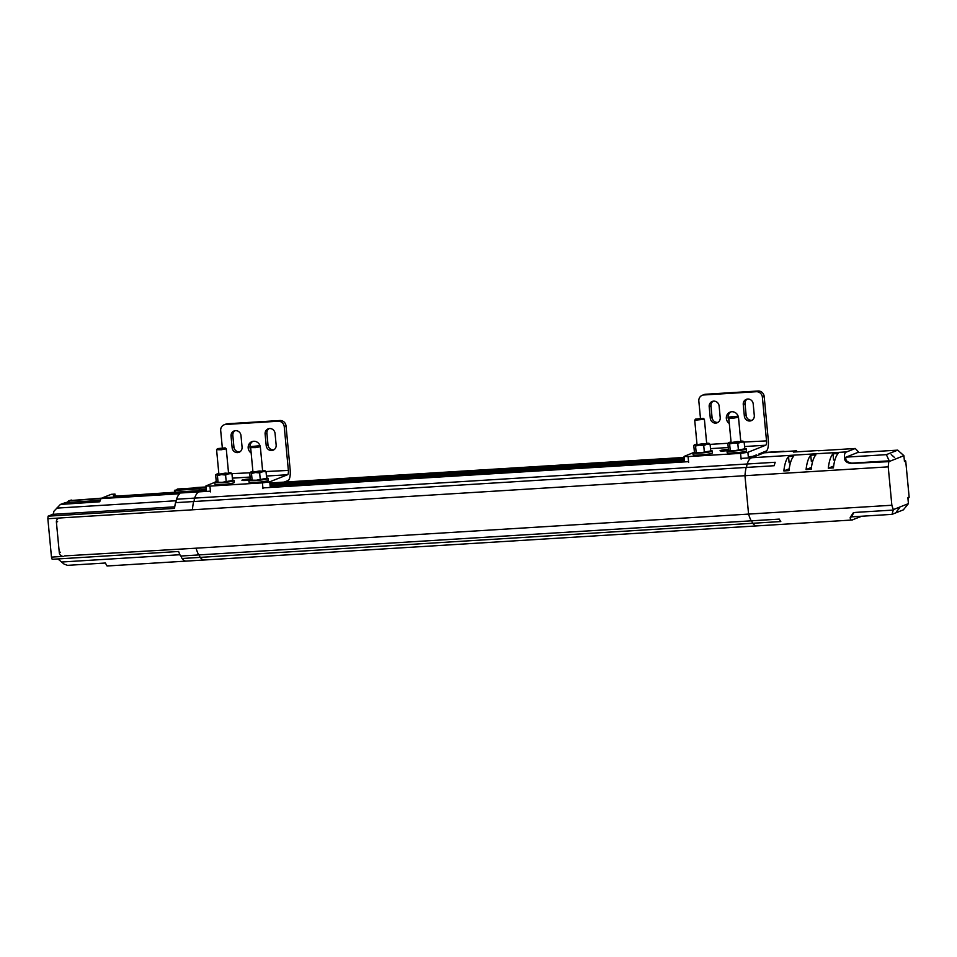 <?xml version="1.0" encoding="UTF-8"?>
<svg xmlns="http://www.w3.org/2000/svg" width="957" height="957" viewBox="0 0 957 957"><rect width="100%" height="100%" fill="white"/><g stroke="black" fill="none" stroke-linecap="round" stroke-linejoin="round"><path stroke-width="1.44" d="M891.852 505.248L748.577 514.088L744.953 475.701L888.228 466.86L891.852 505.248A29.643 9.355 -93.5 0 0 893.371 509.603L892.008 514.364L903.36 509.854L908.432 503.621L893.371 509.603M210.42 491.156L102.483 497.819L100.94 498.621L179.677 493.764A29.643 9.355 86.5 0 0 176.483 499.219L194.606 498.107A29.643 9.355 -93.5 0 1 199.235 491.85A29.643 9.355 86.5 0 0 194.606 498.107A6.914 2.177 86.5 0 0 194.139 501.516A6.914 2.177 -93.5 0 1 194.606 498.107L747.13 464.001A6.914 2.177 -93.5 0 0 746.651 467.411A6.914 2.177 -93.5 0 1 747.13 464.001L775.194 462.267A29.643 9.355 86.5 0 0 774.225 465.712L746.161 467.447A29.643 9.355 -93.5 0 0 744.953 475.701A29.643 9.355 -93.5 0 1 746.161 467.447L193.637 501.54A29.643 9.355 86.5 0 0 192.441 509.806A29.643 9.355 -93.5 0 1 193.637 501.54L175.514 502.664A29.643 9.355 86.5 0 0 174.557 508.37L48.101 516.17A29.643 9.355 86.5 0 0 47.85 518.73L51.475 557.118L63.413 556.376A3.948 3.732 68.3 0 1 59.298 552.691L60.506 552.213M888.228 466.86A29.643 9.355 -93.5 0 1 888.838 461.657L851.036 463.439C846.574 462.889 844.397 460.987 844.541 457.733C844.146 454.384 844.887 452.434 846.742 451.883L751.759 457.745A29.643 9.355 -93.5 0 0 747.13 464.001A29.643 9.355 -93.5 0 1 751.759 457.745L764.117 452.817L796.535 450.819L793.377 452.075L817.481 450.591M784.465 451.56A9.414 2.967 -93.5 0 0 783.675 451.285A9.414 2.967 -93.5 0 0 783.448 451.321L765.014 452.458A9.414 2.967 -93.5 0 1 765.241 452.422A9.414 2.967 -93.5 0 1 765.468 452.434M758.159 525.537A29.643 9.355 -93.5 0 1 756.915 525.895A29.643 9.355 -93.5 0 1 752.728 523.276A6.914 2.177 -93.5 0 1 751.747 520.799A6.914 2.177 -93.5 0 0 752.728 523.276L780.804 521.553A29.643 9.355 86.5 0 1 779.273 519.101L751.209 520.835A29.643 9.355 -93.5 0 1 748.577 514.088L196.065 548.194A29.643 9.355 86.5 0 0 198.685 554.928A29.643 9.355 -93.5 0 1 196.065 548.194L64.621 555.897M861.719 516.23L851.981 520.022L756.915 525.895A29.643 9.355 -93.5 0 1 752.728 523.276L200.216 557.381A6.914 2.177 -93.5 0 1 199.223 554.904A6.914 2.177 86.5 0 0 200.216 557.381A29.643 9.355 86.5 0 0 204.391 559.989A29.643 9.355 -93.5 0 1 200.216 557.381L182.081 558.493A29.643 9.355 86.5 0 0 186.041 561.113L107.076 565.994L108.356 565.754L107.076 565.994L105.354 563.015L67.54 565.348L64.107 564.116L58.401 559.355A5.431 1.711 86.5 0 0 58.245 558.924M852.843 519.807C851.204 520.441 850.318 519.651 850.187 517.45L853.201 512.916L855.666 512.39L893.084 510.081M888.838 461.657L903.898 455.676L904.461 461.561L905.729 461.059L909.15 497.233L907.87 497.736L908.432 503.621M788.975 470.629L783.843 470.94A29.643 9.355 -93.5 0 1 788.532 456.585L793.664 456.262A29.643 9.355 86.5 0 0 788.975 470.629M811.189 469.253L806.069 469.564A29.643 9.355 -93.5 0 1 810.758 455.209L815.878 454.898A29.643 9.355 86.5 0 0 811.189 469.253M833.415 467.877L828.295 468.2A29.643 9.355 -93.5 0 1 832.985 453.833L838.105 453.522A29.643 9.355 86.5 0 0 833.415 467.877M818.199 450.771L855.259 448.486L846.742 451.883M853.62 512.761L851.67 516.852L850.187 517.45M909.15 497.233L907.966 498.681M855.259 448.486L858.656 452.123L844.541 457.733M904.281 459.767L905.729 461.059M903.898 455.676L897.714 450.137L857.388 452.625M888.455 461.13L889.22 460.831L886.361 454.647L897.714 450.137M894.58 457.554L891.23 454.563L894.58 457.554M899.365 508.191L896.577 511.564L899.365 508.191M886.361 454.647L846.024 457.147C845.103 460.209 847.029 462.207 851.802 463.14L889.22 460.831M788.532 456.585L789.118 462.757L790.482 462.662M789.202 468.81L783.843 470.94M810.758 455.209L811.345 461.382L812.708 461.298M811.416 467.447L806.069 469.564M832.985 453.833L833.571 460.006L834.923 459.922M833.643 466.071L828.295 468.2M796.631 451.871L796.535 450.819M851.67 516.852L892.008 514.364M51.475 557.118A29.643 9.355 86.5 0 0 52.168 559.295L178.624 551.483A29.643 9.355 86.5 0 0 180.562 556.053L751.209 520.835A29.643 9.355 -93.5 0 1 748.577 514.088M765.014 452.458A9.414 2.967 -93.5 0 1 765.241 452.422L783.675 451.285M764.117 452.817L763.196 453.175M759.32 454.731L761.904 453.702M741.053 458.415L751.759 457.745L755.456 456.274L748.302 456.716M199.235 491.85L202.932 490.367L199.235 491.85M269.862 483.022L684.159 457.446L269.862 482.986M744.953 475.701L47.85 518.73M684.219 458.056L269.922 483.62M269.958 484.063L684.255 458.487M684.339 459.36L270.041 484.924M684.458 460.652L270.161 486.228M206.317 490.163L117.639 496.049L113.416 495.798L115.007 494.087L111.263 494.314L102.483 497.819M688.562 461.645L262.912 487.914M269.886 483.321L684.183 457.745M57.623 521.649L56.403 522.139L59.298 552.691M756.915 525.895L204.391 559.989A29.643 9.355 86.5 0 0 205.647 559.642M56.403 522.139A3.948 3.732 68.3 0 1 59.777 517.988M176.483 499.219A6.914 2.177 86.5 0 0 176.004 502.628M199.283 490.594L199.128 488.895L175.382 490.355L175.586 492.472M206.198 488.871L202.13 489.123L202.25 490.415M206.042 487.257L177.559 489.015L175.382 490.355M199.128 488.895L202.13 489.123M194.367 487.675L206.018 486.957L194.594 487.639A9.414 2.967 86.5 0 0 194.367 487.675L194.319 487.986M181.1 556.017A6.914 2.177 86.5 0 0 182.081 558.493M48.101 516.17L52.695 514.352A5.431 1.711 86.5 0 0 53.855 511.349L60.387 504.435L99.707 501.779L100.94 498.621M115.199 496.133L115.007 494.087M174.437 490.259L174.653 492.532M66.5 502.497L69.885 500.607L100.916 498.693M61.762 504.124L65.698 502.545L100.234 500.415M65.698 502.545L60.387 504.435M101.681 498.154L69.885 500.607M68.521 500.906L71.32 500.033M695.93 455.161L704.316 454.635M764.176 396.449L762.382 397.167A5.838 5.503 -111.7 0 0 756.305 391.724L703.814 394.966A5.838 5.503 -111.7 0 0 702.211 395.325L704.005 394.607A5.838 5.503 68.3 0 1 705.608 394.248L758.1 391.006A5.838 5.503 68.3 0 1 764.176 396.449L768.304 440.196A9.726 3.074 86.5 0 1 766.234 451.01L762.227 452.601M762.155 452.637L761.258 452.996M760.325 453.355L759.033 453.869M756.425 454.91L752.537 456.453M738.397 452.541L730.012 453.056M744.773 448.534A9.726 0.945 174.6 0 1 746.352 448.893A9.726 0.945 174.6 0 1 733.696 450.998A9.726 0.945 174.6 0 1 726.997 450.723A6.424 0.622 174.6 0 1 720.059 450.759A6.424 0.622 174.6 0 1 728.421 449.371M710.692 450.639A9.726 0.945 174.6 0 1 712.283 450.998A9.726 0.945 174.6 0 1 699.615 453.104A9.726 0.945 174.6 0 1 692.916 452.828L684.064 456.429L688.083 456.597L740.574 453.355L747.896 452.302L765.684 445.232L744.582 446.536M762.382 397.167L766.521 440.902A3.888 1.232 -93.5 0 1 765.684 445.232M700.464 418.317L698.837 401.091A5.838 5.503 -111.7 0 1 702.211 395.325M730.957 411.857A6.424 6.053 -111.7 0 0 729.031 420.578M747.226 399.093A5.252 4.952 -111.7 0 0 745.048 403.83L746.137 415.398A5.252 4.952 -111.7 0 0 752.118 420.231M713.144 401.198A5.252 4.952 -111.7 0 0 710.967 405.935L712.068 417.503A5.252 4.952 -111.7 0 0 718.049 422.336M729.306 423.461A6.424 6.053 68.3 0 1 730.035 412.144A6.424 6.053 68.3 0 1 738.385 417.096M720.214 417.599A5.252 4.952 68.3 0 1 717.188 422.779A5.252 4.952 68.3 0 1 710.273 418.209L709.185 406.653A5.252 4.952 68.3 0 1 712.211 401.462A5.252 4.952 68.3 0 1 719.126 406.031L720.214 417.599M754.295 415.494A5.252 4.952 68.3 0 1 751.257 420.685A5.252 4.952 68.3 0 1 744.355 416.104L743.254 404.548A5.252 4.952 68.3 0 1 746.293 399.356A5.252 4.952 68.3 0 1 753.207 403.926L754.295 415.494M712.283 450.998L712.463 452.924A9.726 0.945 -5.4 0 1 699.794 455.03A9.726 0.945 -5.4 0 1 693.107 454.754L692.916 452.828A9.726 0.945 174.6 0 1 694.626 452.123M743.948 448.977L734.378 450.723L729.354 450.627A7.465 0.73 -5.4 0 0 729.401 450.651A7.465 0.73 -5.4 0 0 734.378 450.723A7.465 0.73 -5.4 0 0 741.651 449.886A7.465 0.73 -5.4 0 0 744.02 449.24L744.522 448.893M737.44 441.512L731.136 442.601L740.766 441.691L737.44 441.512M729.401 450.651L728.444 449.658L727.846 443.27L710.106 444.383M731.052 442.014A7.465 0.73 -5.4 0 0 730.969 442.026A7.465 0.73 -5.4 0 0 728.612 442.672A7.465 0.73 -5.4 0 0 728.672 442.935A7.465 0.73 -5.4 0 0 733.648 443.019A7.465 0.73 -5.4 0 0 740.933 442.182A7.465 0.73 -5.4 0 0 743.266 441.285A7.465 0.73 -5.4 0 0 743.218 441.273A7.465 0.73 -5.4 0 0 740.73 441.093M743.218 441.273L744.175 442.266L744.785 448.642M766.521 440.902L740.933 442.182L737.799 443.426L738.409 449.814M737.799 443.426L733.648 443.019L729.629 443.928L730.239 450.316M729.629 443.928L728.672 442.935L727.846 443.27L728.672 442.935M746.352 448.893L746.544 450.819A9.726 0.945 -5.4 0 1 733.875 452.924A9.726 0.945 -5.4 0 1 727.176 452.649L726.997 450.723A9.726 0.945 174.6 0 1 728.696 450.017M709.879 451.082L700.309 452.828L695.284 452.733A7.465 0.73 -5.4 0 0 695.284 452.733A7.465 0.73 -5.4 0 0 695.332 452.745A7.465 0.73 -5.4 0 0 700.309 452.828A7.465 0.73 -5.4 0 0 707.582 451.991A7.465 0.73 -5.4 0 0 709.938 451.345L710.453 450.986M703.371 443.617L697.055 444.706L706.697 443.797L703.371 443.617M695.332 452.745L694.375 451.764L693.765 445.376L694.603 445.041A7.465 0.73 -5.4 0 0 699.579 445.113A7.465 0.73 -5.4 0 0 706.852 444.287A7.465 0.73 -5.4 0 0 709.185 443.39A7.465 0.73 -5.4 0 0 709.149 443.378A7.465 0.73 -5.4 0 0 706.661 443.199M696.983 444.12A7.465 0.73 -5.4 0 0 696.887 444.132A7.465 0.73 -5.4 0 0 694.531 444.778A7.465 0.73 -5.4 0 0 694.603 445.041L693.765 445.376M709.149 443.378L710.106 444.359L710.704 450.747M710.106 444.359L706.852 444.287L703.73 445.531L704.328 451.907M703.73 445.531L699.579 445.113L695.56 446.034L696.158 452.422M695.56 446.034L694.603 445.041M703.299 418.376L695.631 419.094L703.299 418.376L704.4 419.298L694.722 420.207L697.031 444.67M737.38 416.271L738.481 417.192L733.684 418.125L728.791 418.101L729.701 416.989L737.38 416.271L729.701 416.989M217.789 484.673L226.175 484.146M286.035 425.961L284.241 426.678A5.838 5.503 -111.7 0 0 278.164 421.236L225.673 424.477A5.838 5.503 -111.7 0 0 224.07 424.836L225.852 424.118A5.838 5.503 68.3 0 1 227.467 423.76L279.958 420.518A5.838 5.503 68.3 0 1 286.035 425.961L290.162 469.708A9.726 3.074 86.5 0 1 288.093 480.522L284.085 482.113M284.002 482.149L283.105 482.507M282.183 482.866L280.891 483.381M278.284 484.421L274.396 485.965M260.244 482.041L251.858 482.567M266.632 478.045A9.726 0.945 174.6 0 1 268.211 478.404A9.726 0.945 174.6 0 1 255.543 480.51A9.726 0.945 174.6 0 1 248.856 480.235A6.424 0.622 174.6 0 1 241.918 480.27A6.424 0.622 174.6 0 1 250.279 478.883M232.551 480.151A9.726 0.945 174.6 0 1 234.142 480.51A9.726 0.945 174.6 0 1 221.474 482.615A9.726 0.945 174.6 0 1 214.775 482.34L205.922 485.941L209.942 486.108L262.433 482.866L269.742 481.814L287.543 474.744L266.441 476.048M284.241 426.678L288.368 470.413A3.888 1.232 -93.5 0 1 287.543 474.744M222.323 447.816L220.696 430.59A5.838 5.503 -111.7 0 1 224.07 424.836M252.815 441.368A6.424 6.053 -111.7 0 0 250.89 450.089M269.084 428.604A5.252 4.952 -111.7 0 0 266.907 433.342L267.996 444.909A5.252 4.952 -111.7 0 0 273.977 449.742M235.003 430.71A5.252 4.952 -111.7 0 0 232.826 435.447L233.927 447.015A5.252 4.952 -111.7 0 0 239.896 451.848M251.153 452.972A6.424 6.053 68.3 0 1 251.894 441.656A6.424 6.053 68.3 0 1 260.244 446.608M242.073 447.11A5.252 4.952 68.3 0 1 239.047 452.29A5.252 4.952 68.3 0 1 232.132 447.72L231.044 436.165A5.252 4.952 68.3 0 1 234.07 430.973A5.252 4.952 68.3 0 1 240.985 435.543L242.073 447.11M276.154 445.005A5.252 4.952 68.3 0 1 273.116 450.197A5.252 4.952 68.3 0 1 266.202 445.615L265.113 434.059A5.252 4.952 68.3 0 1 268.151 428.868A5.252 4.952 68.3 0 1 275.054 433.437L276.154 445.005M234.142 480.51L234.321 482.436A9.726 0.945 -5.4 0 1 221.653 484.541A9.726 0.945 -5.4 0 1 214.954 484.266L214.775 482.34A9.726 0.945 174.6 0 1 216.485 481.634M265.807 478.488L256.237 480.235L251.213 480.139A7.465 0.73 -5.4 0 0 251.26 480.151A7.465 0.73 -5.4 0 0 256.237 480.235A7.465 0.73 -5.4 0 0 263.51 479.397A7.465 0.73 -5.4 0 0 265.879 478.751L266.381 478.392M259.299 471.023L252.995 472.112L262.625 471.203L259.299 471.023M251.26 480.151L250.303 479.17L249.693 472.782L250.531 472.447A7.465 0.73 -5.4 0 0 255.507 472.531A7.465 0.73 -5.4 0 0 262.78 471.693A7.465 0.73 -5.4 0 0 265.125 470.796A7.465 0.73 -5.4 0 0 265.077 470.784A7.465 0.73 -5.4 0 0 262.589 470.605M252.911 471.526A7.465 0.73 -5.4 0 0 252.827 471.538A7.465 0.73 -5.4 0 0 250.459 472.184A7.465 0.73 -5.4 0 0 250.531 472.447L249.693 472.782M265.077 470.784L266.034 471.777L266.644 478.153M288.368 470.413L262.78 471.693L259.658 472.937L260.256 479.325M259.658 472.937L255.507 472.531L251.488 473.44L252.098 479.828M251.488 473.44L250.531 472.447M268.211 478.404L268.391 480.33A9.726 0.945 -5.4 0 1 255.734 482.436A9.726 0.945 -5.4 0 1 249.035 482.161L248.856 480.235A9.726 0.945 174.6 0 1 250.555 479.529M217.131 482.232A7.465 0.73 -5.4 0 0 217.143 482.244A7.465 0.73 -5.4 0 0 217.179 482.256A7.465 0.73 -5.4 0 0 222.168 482.34A7.465 0.73 -5.4 0 0 229.441 481.503A7.465 0.73 -5.4 0 0 231.797 480.857L232.312 480.498M225.218 473.129L218.914 474.217L228.556 473.308L225.218 473.129M231.726 480.593L222.168 482.34L217.131 482.244M217.179 482.256L216.222 481.263L215.624 474.887L216.461 474.552A7.465 0.73 -5.4 0 0 221.438 474.624A7.465 0.73 -5.4 0 0 228.711 473.799A7.465 0.73 -5.4 0 0 231.044 472.902A7.465 0.73 -5.4 0 0 231.008 472.89A7.465 0.73 -5.4 0 0 228.52 472.71M218.842 473.619A7.465 0.73 -5.4 0 0 218.746 473.643A7.465 0.73 -5.4 0 0 216.39 474.289A7.465 0.73 -5.4 0 0 216.461 474.552L215.624 474.887M231.008 472.89L231.965 473.871L232.563 480.258M249.705 472.806L228.711 473.799L225.577 475.043L226.187 481.419M225.577 475.043L221.438 474.624L217.418 475.545L218.017 481.933M217.418 475.545L216.461 474.552M225.158 447.888L226.259 448.809L221.462 449.73L216.581 449.718L217.478 448.606L225.158 447.888L217.478 448.606M259.239 445.783L260.328 446.704L255.531 447.625L250.65 447.613L251.559 446.5L259.239 445.783L251.559 446.5M851.802 463.14L851.036 463.439M52.695 514.352L174.748 506.815M176.16 500.75L56.666 508.131M61.75 562.01L179.904 554.725M728.241 447.541L710.513 448.642M747.896 452.302L748.422 457.96M688.621 462.375L688.083 456.597M741.125 459.133L740.574 453.355M758.1 391.006L756.305 391.724M703.814 394.966L705.608 394.248M746.137 415.398L744.355 416.104M745.048 403.83L743.254 404.548M712.068 417.503L710.273 418.209M710.967 405.935L709.185 406.653M250.1 477.053L232.36 478.153M269.742 481.814L270.281 487.46M210.48 491.886L209.942 486.108M262.972 488.644L262.433 482.866M279.958 420.518L278.164 421.236M225.673 424.477L227.467 423.76M267.996 444.909L266.202 445.615M266.907 433.342L265.113 434.059M233.927 447.015L232.132 447.72M232.826 435.447L231.044 436.165M204.391 559.989L107.34 565.982M684.578 461.896L684.064 456.429M704.4 419.298L706.709 443.749M728.791 418.101L731.112 442.565M738.481 417.192L740.79 441.644M695.631 419.094L694.734 420.159M206.437 491.408L205.922 485.941M216.581 449.718L218.89 474.17M226.259 448.809L228.567 473.26M250.65 447.613L252.959 472.076M260.328 446.704L262.649 471.155"/></g></svg>
